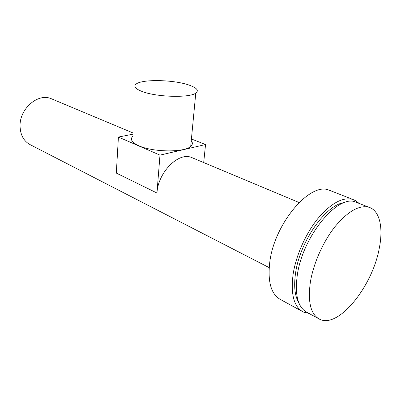 <?xml version="1.0" encoding="UTF-8"?>
<svg xmlns="http://www.w3.org/2000/svg" width="401" height="401" viewBox="0 0 401 401"><rect width="100%" height="100%" fill="white"/><g stroke="black" fill="none" stroke-linecap="round" stroke-linejoin="round"><path stroke-width="0.6" d="M188.405 84.862C196.781 87.684 199.237 90.446 195.773 93.142C189.598 97.984 157.117 97.167 142.591 91.664C135.368 88.947 133.232 86.4 136.18 84.03C142.275 79.052 173.011 79.654 188.405 84.862M191.257 140.751C192.906 142.751 192.731 144.626 190.721 146.375C184.56 152.606 152.926 152.335 138.866 145.753C131.879 142.505 129.844 139.358 132.761 136.295M379.236 248.43C372.484 286.214 338.685 328.63 319.833 319.341C310.725 314.67 307.582 302.179 310.404 281.878C313.502 263.246 323.216 241.487 335.101 226.56C347.898 211.327 359.136 204.876 368.81 207.212C379.717 210.37 383.486 227.698 379.236 248.43M318.163 318.434L307.236 312.489C297.973 307.722 294.655 295.306 297.281 275.231C302.519 236.575 337.672 194.129 355.502 201.994L357.481 202.771M298.775 302.695C294.745 295.883 293.682 285.953 295.592 272.901C299.973 241.096 326.414 204.099 344.584 202.565M308.795 313.336L303.452 312.063C293.958 307.166 290.519 294.489 293.146 274.028C296.078 255.236 305.838 233.392 317.953 218.47C331.01 203.257 342.584 196.886 352.68 199.362L356.103 200.926L359.05 203.387M301.712 311.111L280.976 299.788C271.221 294.74 267.487 282.199 269.773 262.169C274.349 223.563 310.038 181.864 328.895 190.079L330.995 190.901M269.176 267.622L30.742 144.967C23.865 141.473 20.301 135.107 20.05 125.884C19.639 108.676 37.93 92.972 50.992 98.601L52.381 99.182M191.422 138.982L205.543 144.54L159.984 155.122L156.961 193.011C158.019 172.345 178.545 151.784 191.477 157.448L192.851 158.024M156.961 193.011L116.315 173.082L118.415 137.067L159.984 155.122M132.896 134.185L118.415 137.067M205.543 144.54L203.698 162.565M195.773 93.142L190.721 146.375M299.076 202.52L191.477 157.448M132.977 132.942L50.992 98.601M352.68 199.362L328.895 190.079M368.81 207.212L355.502 201.994"/></g></svg>
